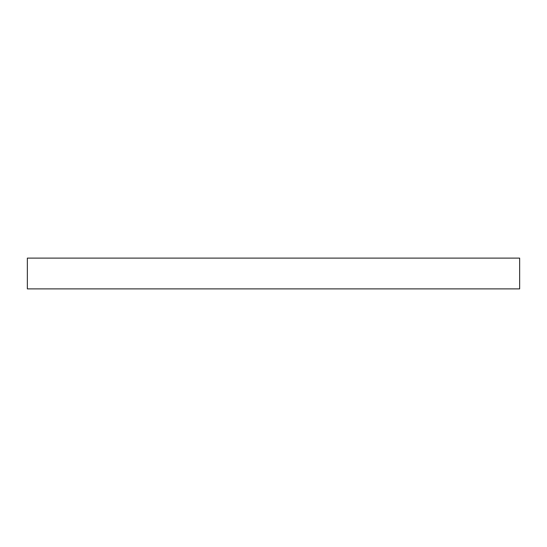 <?xml version="1.0" encoding="UTF-8"?>
<svg xmlns="http://www.w3.org/2000/svg" width="547" height="547" viewBox="0 0 547 547"><rect width="100%" height="100%" fill="white"/><g stroke="black" fill="none" stroke-linecap="round" stroke-linejoin="round"><path stroke-width="0.41" stroke-dasharray="2.73 2.05" d="M27.35 288.884L27.35 258.116L27.35 288.884L519.65 288.884L519.65 258.116L27.35 258.116L519.65 258.116L519.65 288.884L27.35 288.884"/><path stroke-width="0.82" d="M27.35 258.116L27.35 288.884L27.35 258.116L519.65 258.116L519.65 288.884L519.65 258.116L27.35 258.116M519.65 288.884L27.35 288.884L519.65 288.884"/></g></svg>

